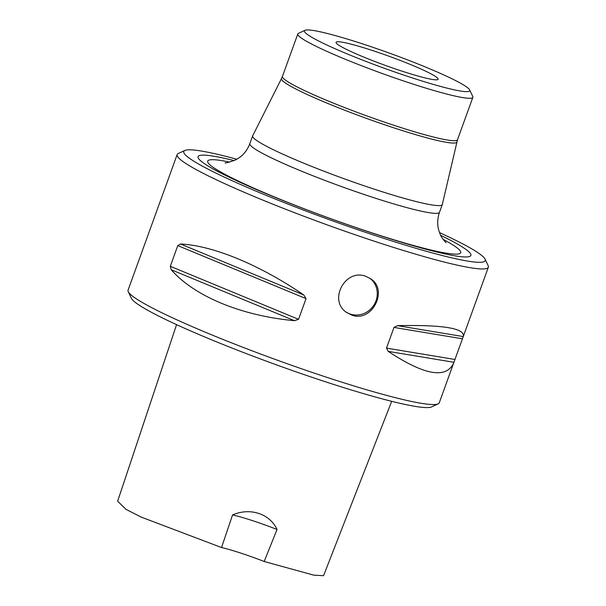 <?xml version="1.0" encoding="UTF-8"?>
<svg xmlns="http://www.w3.org/2000/svg" width="606" height="606" viewBox="0 0 606 606"><rect width="100%" height="100%" fill="white"/><g stroke="black" fill="none" stroke-linecap="round" stroke-linejoin="round"><path stroke-width="0.91" d="M363.002 44.018A87.915 7.992 -160.1 0 1 469.658 89.9A87.915 7.992 -160.1 0 1 384.371 68.296A87.915 7.992 -160.1 0 1 305.023 30.3A87.915 7.992 -160.1 0 1 363.002 44.018M372.213 50.434A54.298 4.939 -160.1 0 1 438.146 79.265A54.298 4.939 -160.1 0 1 385.408 65.425A54.298 4.939 -160.1 0 1 336.035 42.299A54.298 4.939 -160.1 0 1 372.213 50.434M453.78 362.736C446.402 379.167 424.541 375.379 388.211 351.382L386.499 348.109L393.991 327.422L397.528 325.657C442.888 324.702 464.825 328.27 463.325 336.36L439.267 402.816A165.483 15.044 -160.1 0 1 438.153 403.869L431.57 406.921A160.31 14.574 -160.1 0 1 325.839 381.901A160.31 14.574 -160.1 0 1 131.35 298.243L128.245 291.683A165.483 15.044 -160.1 0 1 128.063 290.16L177.149 154.575A165.483 15.044 -160.1 0 1 178.262 153.515L184.845 150.47A160.31 14.574 19.9 0 0 329.543 219.758A160.31 14.574 19.9 0 0 485.065 259.148A160.31 14.574 19.9 0 0 439.502 232.59M438.153 403.869A165.483 15.044 -160.1 0 1 329.005 378.038A165.483 15.044 -160.1 0 1 128.245 291.683M485.065 259.148L488.171 265.701A165.483 15.044 -160.1 0 1 488.353 267.223A165.483 15.044 -160.1 0 1 378.091 242.453A165.483 15.044 -160.1 0 1 177.149 154.575M365.819 276.351L370.599 278.722C388.749 289.759 372.023 322.968 351.798 315.09L346.965 312.681C327.755 300.924 345.132 268.102 365.819 276.351M180.512 244.013C212.873 245.475 259.898 264.913 303.757 294.963L306.038 298.629L298.546 319.317L294.448 320.68C241.476 315.802 194.45 296.364 171.203 269.738L170.301 266.299L177.785 245.612L180.512 244.013L303.757 294.963M346.276 312.181A20.687 19.498 124.8 0 0 350.382 314.105A20.687 19.498 124.8 0 0 374.659 303.833A20.687 19.498 124.8 0 0 369.895 278.26M281.525 78.53L252.694 135.805A100.838 9.166 19.9 0 0 252.657 135.895A100.838 9.166 19.9 0 0 344.352 178.838A100.838 9.166 19.9 0 0 442.297 204.548A100.838 9.166 19.9 0 0 442.319 204.449L457.5 139.744A93.082 8.461 19.9 0 1 367.1 116.019A93.082 8.461 19.9 0 1 282.449 76.379L281.525 78.53A93.226 8.476 19.9 0 0 366.266 118.314A93.226 8.476 19.9 0 0 456.841 141.993M305.023 30.3L298.44 33.353A93.082 8.461 19.9 0 0 297.811 33.944A93.082 8.461 19.9 0 0 382.462 73.584A93.082 8.461 19.9 0 0 472.862 97.308A93.082 8.461 19.9 0 0 472.763 96.452L469.658 89.9M234.196 160.582A145.046 13.18 19.9 0 0 237.196 180.989A145.046 13.18 19.9 0 0 425.306 249.081A145.046 13.18 19.9 0 0 440.676 235.333M236.848 159.234A160.31 14.574 19.9 0 0 184.845 150.47M232.56 514.933A41.367 3.757 -160.1 0 1 277.033 529.485C269.829 513.699 250.126 507.275 232.56 514.933L221.531 547.536L141.281 517.13L125.965 509.32L117.647 501.192L176.573 324.634M391.696 401.316L323.543 575.7L313.749 575.147L264.178 561.497A41.367 3.757 19.9 0 0 221.531 547.536M264.178 561.497L277.033 529.485M453.932 362.29L388.211 351.382M463.242 336.572L397.528 325.657M454.886 359.464L386.499 348.109M462.378 338.777L393.991 327.422M171.203 269.738L294.448 320.68M170.301 266.299L298.546 319.317M177.785 245.612L306.038 298.629M252.657 135.895L249.846 143.645A100.838 9.166 19.9 0 0 341.549 186.587A100.838 9.166 19.9 0 0 439.486 212.297C437.327 218.63 437.131 224.788 438.888 230.757L440.115 234.121C441.38 237.9 445.963 242.756 446.122 242.65M229.75 162.113A134.57 12.234 19.9 0 0 248.286 185.656A134.57 12.234 19.9 0 0 413.8 245.574A134.57 12.234 19.9 0 0 443.115 239.347M463.325 336.36L488.353 267.223M297.811 33.944L282.449 76.379M472.862 97.308L457.5 139.744M442.297 204.548L439.486 212.297M225.318 162.719C224.394 163.506 227.75 162.605 235.393 160.014L238.491 158.211C243.665 154.757 247.453 149.902 249.846 143.645"/></g></svg>
